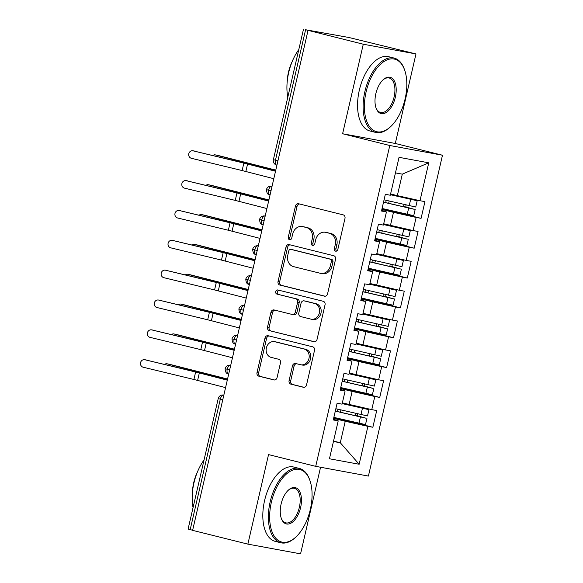 <?xml version="1.0" encoding="UTF-8"?>
<svg xmlns="http://www.w3.org/2000/svg" width="583" height="583" viewBox="0 0 583 583"><rect width="100%" height="100%" fill="white"/><g stroke="black" fill="none" stroke-linecap="round" stroke-linejoin="round"><path stroke-width="0.87" d="M335.589 251.156A2.106 1.785 -79.5 0 0 337.797 249.539L344.983 218.406A3.01 2.551 -79.5 0 0 343.183 214.865L298.613 203.759A3.01 2.551 -79.5 0 0 298.481 203.729A3.01 2.551 -79.5 0 0 295.457 206.069L288.272 237.194A2.106 1.785 -79.5 0 0 291.74 238.061L292.666 234.031A9.627 8.162 -79.5 0 1 302.344 226.539A9.627 8.162 -79.5 0 1 302.759 226.634L306.476 227.559A9.627 8.162 -79.5 0 1 312.233 238.906L311.3 242.936A2.106 1.785 -79.5 0 0 314.769 243.796L315.702 239.766A9.627 8.162 -79.5 0 1 325.372 232.282A9.627 8.162 -79.5 0 1 325.788 232.369L329.504 233.295A9.627 8.162 -79.5 0 1 335.261 244.641L334.336 248.671A2.106 1.785 -79.5 0 0 335.589 251.156M289.081 380.604A3.01 2.551 -79.5 0 0 290.881 384.146L303.386 387.265A3.01 2.551 -79.5 0 0 303.517 387.294A3.01 2.551 -79.5 0 0 306.534 384.955L314.514 350.383A3.01 2.551 -79.5 0 0 312.714 346.834L268.144 335.728A3.01 2.551 -79.5 0 0 268.012 335.706A3.01 2.551 -79.5 0 0 264.988 338.045L257.008 372.61A3.01 2.551 -79.5 0 0 258.808 376.159L273.915 379.919A3.01 2.551 -79.5 0 0 274.046 379.948A3.01 2.551 -79.5 0 0 277.071 377.609L280.481 362.815A3.01 2.551 -79.5 0 0 278.681 359.266L271.19 357.401A8.045 6.821 -79.5 0 1 266.329 348.124A8.045 6.821 -79.5 0 1 274.462 341.653A8.045 6.821 -79.5 0 1 274.812 341.733L304.158 349.042A8.045 6.821 -79.5 0 1 309.012 358.319A8.045 6.821 -79.5 0 1 300.886 364.79A8.045 6.821 -79.5 0 1 300.536 364.718L295.647 363.493A3.01 2.551 -79.5 0 0 295.515 363.464A3.01 2.551 -79.5 0 0 292.491 365.811L289.081 380.604L290.677 380.896A3.01 2.551 -79.5 0 0 292.477 384.445L304.042 387.323M363.282 44.221L342.607 133.755L395.303 143.476L415.978 53.942L363.282 44.221L305.594 29.74L275.46 160.238L277.923 160.857M342.607 133.755L389.787 145.51L315.716 466.349L268.537 454.594L247.87 544.128L192.616 530.362L308.028 30.454M324.418 296.157A3.01 2.551 -79.5 0 0 324.549 296.186A3.01 2.551 -79.5 0 0 327.573 293.847L335.553 259.275A3.01 2.551 -79.5 0 0 333.753 255.733L289.175 244.627A3.01 2.551 -79.5 0 0 289.044 244.598A3.01 2.551 -79.5 0 0 286.027 246.937L278.04 281.502A3.01 2.551 -79.5 0 0 279.84 285.051L324.68 296.208M325.037 304.829L317.05 339.401A3.01 2.551 -79.5 0 1 314.033 341.74A3.01 2.551 -79.5 0 1 313.902 341.711L269.324 330.605A3.01 2.551 -79.5 0 1 267.524 327.056L270.942 312.262A3.01 2.551 -79.5 0 1 273.966 309.923A3.01 2.551 -79.5 0 1 274.097 309.952L292.17 314.456A3.01 2.551 -79.5 0 0 292.302 314.485A3.01 2.551 -79.5 0 0 295.326 312.145L297.592 302.329A3.01 2.551 -79.5 0 0 295.792 298.78L276.969 294.094A2.106 1.785 -79.5 0 1 277.916 289.991L323.237 301.287A3.01 2.551 -79.5 0 1 325.037 304.829M389.787 145.51L442.482 155.231L368.412 476.071L315.716 466.349M428.745 162.81L419.993 200.712L397.336 195.64L402.299 174.149L428.745 162.81L399.049 157.33L390.297 195.232L385.341 194.321L381.486 211.031L386.434 211.95L383.403 225.082L378.454 224.164L374.592 240.881L379.548 241.792L376.516 254.924L371.56 254.013L367.705 270.723L372.654 271.642L369.622 284.774L364.674 283.855L360.811 300.573L365.767 301.484L362.735 314.616L357.78 313.705L353.925 330.415L358.873 331.326L355.841 344.458L350.893 343.547L347.038 360.258L351.986 361.176L348.955 374.308L343.999 373.39L340.144 390.107L345.092 391.018L342.061 404.15L337.112 403.239L333.257 419.949L338.206 420.868L333.44 419.148M382.047 208.612L421.086 218.341L424.949 201.631L419.993 200.712M421.086 218.341L416.138 217.43L413.107 230.562L383.701 223.799M375.153 238.462L414.2 248.19L418.055 231.473L413.107 230.562M414.2 248.19L409.244 247.272L406.213 260.404L376.807 253.649M368.267 268.304L407.306 278.033L411.168 261.322L406.213 260.404M407.306 278.033L402.357 277.122L399.326 290.254L369.921 283.491M361.373 298.146L400.419 307.875L404.274 291.165L399.326 290.254M400.419 307.875L395.463 306.964L392.432 320.096L363.027 313.333M354.486 327.996L393.525 337.725L397.387 321.007L392.432 320.096M393.525 337.725L388.577 336.806L385.545 349.938L356.14 343.183M347.592 357.838L386.638 367.567L390.493 350.857L385.545 349.938M386.638 367.567L381.683 366.656L378.651 379.788L349.246 373.025M340.705 387.688L379.744 397.417L383.607 380.699L378.651 379.788M379.744 397.417L374.796 396.498L371.765 409.63L342.359 402.875M333.811 417.53L372.858 427.259L376.713 410.549L371.765 409.63M372.858 427.259L367.902 426.348L359.157 464.25L329.453 458.77L338.206 420.868M345.092 391.018L340.334 389.298M333.542 441.076L340.283 442.752L345.245 421.269L333.622 418.368M367.902 426.348L345.245 421.269M333.44 441.491L340.283 442.752L359.157 464.25M351.986 361.176L347.22 359.456M349.108 404.551L352.139 391.419L340.508 388.526M374.796 396.498L352.139 391.419M358.873 331.326L354.107 329.614M355.994 374.709L359.026 361.577L347.402 358.676M381.683 366.656L359.026 361.577M365.767 301.484L361.001 299.764M362.888 344.866L365.92 331.734L354.289 328.834M388.577 336.806L365.92 331.734M372.654 271.642L367.888 269.922M369.775 315.017L372.807 301.885L361.183 298.992M395.463 306.964L372.807 301.885M379.548 241.792L374.782 240.072M376.669 285.174L379.701 272.042L368.07 269.142M402.357 277.122L379.701 272.042M386.434 211.95L381.668 210.23M383.556 255.325L386.587 242.193L374.964 239.3M409.244 247.272L386.587 242.193M415.978 53.942L348.911 37.494L305.594 29.74M390.45 225.483L393.481 212.35L381.85 209.45M416.138 217.43L393.481 212.35M192.638 530.26L188.098 529.058L218.224 398.561L220.308 399.151L190.182 529.648M247.87 544.128L300.566 553.85L320.563 467.238M395.303 143.476L442.482 155.231M402.299 174.149L395.456 172.889M397.336 195.64L390.588 193.957M271 190.845L266.453 189.643A4.598 4.598 0 0 1 271.765 186.159A4.598 3.899 -79.5 0 1 271.969 186.203L271.969 186.203A4.598 2.434 104 0 0 268.537 190.233A4.598 2.434 104 0 0 269.856 194.984A4.598 2.434 104 0 0 269.936 195.006L269.441 194.86C269.586 194.474 266.876 195.451 266.453 189.643M264.114 220.695L259.566 219.485A4.598 4.598 0 0 1 264.879 216.001A4.598 3.899 -79.5 0 1 265.076 216.045L265.076 216.045A4.598 2.434 104 0 0 261.65 220.083A4.598 2.434 104 0 0 262.962 224.834A4.598 2.434 104 0 0 263.042 224.849L262.554 224.71C262.7 224.317 259.989 225.293 259.566 219.485M257.22 250.537L252.672 249.335A4.598 4.598 0 0 1 257.985 245.844A4.598 3.899 -79.5 0 1 258.189 245.888L258.189 245.888A4.598 2.434 104 0 0 254.756 249.925A4.598 2.434 104 0 0 256.075 254.676A4.598 2.434 104 0 0 256.156 254.691L255.66 254.552C255.806 254.159 253.095 255.143 252.672 249.335M250.333 280.387L245.786 279.177A4.598 4.598 0 0 1 251.098 275.693A4.598 3.899 -79.5 0 1 251.295 275.737L251.295 275.737A4.598 2.434 104 0 0 247.87 279.767A4.598 2.434 104 0 0 249.181 284.519A4.598 2.434 104 0 0 249.262 284.54L248.773 284.395C248.919 284.008 246.208 284.985 245.786 279.177M243.439 310.229L238.892 309.026A4.598 4.598 0 0 1 244.204 305.536A4.598 3.899 -79.5 0 1 244.408 305.579L244.408 305.579A4.598 2.434 104 0 0 240.976 309.617A4.598 2.434 104 0 0 242.295 314.368A4.598 2.434 104 0 0 242.375 314.383L241.879 314.244C242.025 313.851 239.314 314.835 238.892 309.026M236.552 340.071L232.005 338.869A4.598 4.598 0 0 1 237.317 335.385A4.598 3.899 -79.5 0 1 237.514 335.422L237.514 335.422A4.598 2.434 104 0 0 234.089 339.459A4.598 2.434 104 0 0 235.401 344.21A4.598 2.434 104 0 0 235.481 344.232L234.993 344.087C235.138 343.7 232.428 344.677 232.005 338.869M229.658 369.921L225.111 368.711A4.598 4.598 0 0 1 230.423 365.228A4.598 3.899 -79.5 0 1 230.628 365.271L230.628 365.271A4.598 2.434 104 0 0 227.195 369.309A4.598 2.434 104 0 0 228.514 374.06A4.598 2.434 104 0 0 228.594 374.075L228.099 373.936C228.244 373.543 225.534 374.519 225.111 368.711M336.522 251.098A2.106 1.785 -79.5 0 1 335.932 248.97L336.857 244.94A9.627 8.162 -79.5 0 0 331.1 233.586L329.504 233.295M325.372 232.282L326.968 232.573A9.627 8.162 -79.5 0 1 327.384 232.661L331.1 233.586M302.344 226.539L303.94 226.838A9.627 8.162 -79.5 0 1 304.355 226.925L308.072 227.851A9.627 8.162 -79.5 0 1 313.829 239.198L312.896 243.228A2.106 1.785 -79.5 0 0 313.494 245.356M299.553 203.992A3.01 2.551 -79.5 0 0 297.053 206.367L289.868 237.492A2.106 1.785 -79.5 0 0 290.465 239.62M290.115 244.86A3.01 2.551 -79.5 0 0 287.623 247.228L279.643 281.8A3.01 2.551 -79.5 0 0 281.443 285.342L325.074 296.215M331.341 261.636A2.106 1.785 -79.5 0 0 330.08 259.151L290.953 249.4A2.106 1.785 -79.5 0 0 288.745 251.025L287.769 255.267A9.627 8.162 -79.5 0 0 293.526 266.62L320.271 273.281A9.627 8.162 -79.5 0 0 320.686 273.376A9.627 8.162 -79.5 0 0 330.357 265.884L331.341 261.636L332.937 261.927A2.106 1.785 -79.5 0 0 331.676 259.45L330.08 259.151M292.367 249.662A2.106 1.785 -79.5 0 1 292.549 249.699L331.676 259.45M320.686 273.376L322.282 273.667A9.627 8.162 -79.5 0 0 331.953 266.176L330.357 265.884M332.937 261.927L331.953 266.176M314.558 341.769L269.324 330.605M275.038 310.185A3.01 2.551 -79.5 0 0 272.538 312.561L269.12 327.354A3.01 2.551 -79.5 0 0 270.92 330.896M293.766 314.747A3.01 2.551 -79.5 0 0 293.898 314.776A3.01 2.551 -79.5 0 0 296.922 312.437L299.188 302.621A3.01 2.551 -79.5 0 0 297.388 299.079L276.969 294.094M278.966 290.254A2.106 1.785 -79.5 0 0 278.565 294.386M310.928 319.127A8.045 6.821 -79.5 0 0 311.278 319.207A8.045 6.821 -79.5 0 0 319.411 312.736A8.045 6.821 -79.5 0 0 314.55 303.459L304.209 300.879A3.01 2.551 -79.5 0 0 304.078 300.85A3.01 2.551 -79.5 0 0 301.054 303.196L298.795 313.005A3.01 2.551 -79.5 0 0 300.595 316.554L310.928 319.127M311.278 319.207L312.874 319.499A8.045 6.821 -79.5 0 0 321.007 313.035A8.045 6.821 -79.5 0 0 316.146 303.75L314.55 303.459M305.543 301.127A3.01 2.551 -79.5 0 1 305.674 301.149A3.01 2.551 -79.5 0 1 305.805 301.178L316.146 303.75M296.587 363.726A3.01 2.551 -79.5 0 0 294.087 366.102L290.677 380.896M300.886 364.79L302.482 365.082A8.045 6.821 -79.5 0 0 310.615 358.618A8.045 6.821 -79.5 0 0 305.754 349.334L304.158 349.042M274.462 341.653L276.058 341.951A8.045 6.821 -79.5 0 1 276.408 342.024L305.754 349.334M269.084 335.968A3.01 2.551 -79.5 0 0 266.584 338.337L258.604 372.909A3.01 2.551 -79.5 0 0 260.404 376.45L274.571 379.985M390.544 194.146L413.303 199.86L390.442 194.591M390.574 194.03L417.18 200.756L390.421 194.7M384.073 199.823L415.737 207.023L417.18 200.756M383.548 202.104L410.315 208.335M383.527 202.214L414.258 209.29L406.628 207.176A1.224 1.035 100.5 0 1 406.322 205.012M415.183 209.406L413.741 215.674L382.076 208.481M217.656 155.362A3.833 2.762 101.3 0 1 217.765 155.377A3.833 2.762 101.3 0 1 217.867 155.406L215.163 154.859A3.833 2.762 -78.7 0 0 215.054 154.838A3.833 2.762 -78.7 0 0 212.97 155.508M404.325 204.553A1.224 1.035 -79.5 0 0 404.529 206.79L410.345 208.24M275.788 170.112L217.867 155.406M215.163 154.859L254.02 164.923A15.318 0.423 13 0 0 258.998 166.17L275.759 170.229M193.141 150.844A3.833 3.593 -81.3 0 0 188.746 153.876A3.833 3.593 -81.3 0 0 191.413 158.299L242.134 170.557L243.854 163.094L193.141 150.844L245.217 163.306A15.318 0.423 -167 0 1 250.238 164.552L275.562 171.096M192.856 150.786L194.212 150.99A3.833 3.593 98.7 0 1 194.496 151.048M275.526 171.242L243.854 163.094M273.806 178.704L242.134 170.557M383.658 223.996L406.409 229.702L383.556 224.433M383.68 223.879L410.294 230.598L383.527 224.542M377.186 229.666L408.843 236.866L410.294 230.598M376.654 231.947L403.429 238.185M376.633 232.056L407.371 239.132L399.734 237.026A1.224 1.035 100.5 0 1 399.428 234.862M408.297 239.256L406.847 245.523L375.19 238.323M210.762 185.205A3.833 2.762 101.3 0 1 210.871 185.226A3.833 2.762 101.3 0 1 210.98 185.248L208.277 184.709A3.833 2.762 -78.7 0 0 208.167 184.68A3.833 2.762 -78.7 0 0 206.076 185.358M397.438 234.395A1.224 1.035 -79.5 0 0 397.642 236.632L403.451 238.083M268.901 199.954L210.98 185.248M208.277 184.709L247.126 194.773A15.318 0.423 13 0 0 252.111 196.012L268.872 200.071M376.764 253.838L399.523 259.552L376.662 254.283M376.793 253.722L403.4 260.448L376.64 254.385M370.292 259.515L401.957 266.715L403.4 260.448M369.768 261.789L396.535 268.027M369.746 261.898L400.477 268.982L392.847 266.868A1.224 1.035 100.5 0 1 392.541 264.704M401.403 269.098L399.96 275.365L368.296 268.165M203.875 215.054A3.833 2.762 101.3 0 1 203.984 215.069A3.833 2.762 101.3 0 1 204.086 215.098L201.383 214.551A3.833 2.762 -78.7 0 0 201.281 214.529A3.833 2.762 -78.7 0 0 199.189 215.2M390.544 264.237A1.224 1.035 -79.5 0 0 390.748 266.482L396.564 267.932M262.007 229.804L204.086 215.098M201.383 214.551L240.24 224.615A15.318 0.423 13 0 0 245.217 225.861L261.978 229.921M369.877 283.688L392.629 289.394L369.775 284.125M369.899 283.571L396.513 290.29L369.746 284.234M363.406 289.357L395.063 296.558L396.513 290.29M362.874 291.638L389.648 297.877M362.852 291.748L393.591 298.824L385.953 296.711A1.224 1.035 100.5 0 1 385.647 294.553M394.516 298.948L393.066 305.215L361.409 298.015M196.981 244.896A3.833 2.762 101.3 0 1 197.09 244.918A3.833 2.762 101.3 0 1 197.2 244.94L194.496 244.401A3.833 2.762 -78.7 0 0 194.387 244.372A3.833 2.762 -78.7 0 0 192.295 245.049M383.658 294.087A1.224 1.035 -79.5 0 0 383.862 296.324L389.67 297.775M255.121 259.646L197.2 244.94M194.496 244.401L233.346 254.465A15.318 0.423 13 0 0 238.33 255.704L255.092 259.763M362.983 313.53L385.742 319.236L362.881 313.967M363.012 313.414L389.619 320.133L362.859 314.077M356.512 319.2L388.176 326.4L389.619 320.133M355.987 321.481L382.754 327.719M355.965 321.59L386.697 328.666L379.067 326.56A1.224 1.035 100.5 0 1 378.761 324.396M387.622 328.79L386.179 335.057L354.515 327.857M190.094 274.739A3.833 2.762 101.3 0 1 190.204 274.761A3.833 2.762 101.3 0 1 190.306 274.782L187.602 274.243A3.833 2.762 -78.7 0 0 187.5 274.221A3.833 2.762 -78.7 0 0 185.409 274.892M376.764 323.929A1.224 1.035 -79.5 0 0 376.968 326.174L382.783 327.624M248.227 289.489L190.306 274.782M187.602 274.243L226.459 284.307A15.318 0.423 13 0 0 231.436 285.546L248.198 289.605M186.247 180.686A3.833 3.593 -81.3 0 0 181.86 183.725A3.833 3.593 -81.3 0 0 184.527 188.149L235.248 200.399L236.968 192.944L186.247 180.686L238.323 193.148A15.318 0.423 -167 0 1 243.351 194.401L268.668 200.938M185.962 180.628L187.325 180.839A3.833 3.593 98.7 0 1 187.609 180.89M268.639 201.084L236.968 192.944M266.912 208.546L235.248 200.399M179.36 210.529A3.833 3.593 -81.3 0 0 174.966 213.567A3.833 3.593 -81.3 0 0 177.633 217.991L228.354 230.249L230.074 222.786L179.36 210.529L231.436 222.99A15.318 0.423 -167 0 1 236.458 224.244L261.782 230.781M179.076 210.478L180.431 210.682A3.833 3.593 98.7 0 1 180.715 210.74M261.745 230.934L230.074 222.786M260.025 238.389L228.354 230.249M172.466 240.378A3.833 3.593 -81.3 0 0 168.079 243.41A3.833 3.593 -81.3 0 0 170.746 247.841L221.467 260.091L223.187 252.628L172.466 240.378L224.55 252.84A15.318 0.423 -167 0 1 229.571 254.086L254.888 260.63M172.182 240.32L173.545 240.531A3.833 3.593 98.7 0 1 173.829 240.582M254.858 260.776L223.187 252.628M253.131 268.238L221.467 260.091M165.579 270.221A3.833 3.593 -81.3 0 0 161.185 273.259A3.833 3.593 -81.3 0 0 163.852 277.683L214.573 289.94L216.293 282.478L165.579 270.221L217.656 282.682A15.318 0.423 -167 0 1 222.677 283.936L248.001 290.472M165.295 270.162L166.651 270.374A3.833 3.593 98.7 0 1 166.935 270.432M247.964 290.618L216.293 282.478M246.245 298.081L214.573 289.94M405.083 99.015A37.385 19.786 104 0 0 404.638 70.047A37.385 19.786 104 0 0 385.072 60.851A37.385 19.786 104 0 0 366.117 91.823A37.385 19.786 104 0 0 369.352 126.351A37.385 19.786 104 0 0 390.508 126.759A37.385 19.786 104 0 0 405.083 99.015M390.508 126.759L389.874 127.342A38.303 20.267 -76 0 1 375.583 132.399A38.303 20.267 -76 0 1 364.885 91.546A38.303 20.267 -76 0 1 394.101 58.067A38.303 20.267 -76 0 1 404.347 69.239L404.638 70.047M395.34 97.215A18.692 9.889 -76 0 1 385.866 112.701A18.692 9.889 -76 0 1 376.079 108.11A18.692 9.889 -76 0 1 375.86 93.623A18.692 9.889 -76 0 1 383.148 79.754A18.692 9.889 -76 0 1 393.722 79.951A18.692 9.889 -76 0 1 395.34 97.215M375.94 107.687A17.774 9.408 104 0 0 380.546 112.475A17.774 9.408 104 0 0 394.108 96.938A17.774 9.408 104 0 0 389.138 77.991A17.774 9.408 104 0 0 382.827 80.053M287.791 97.23A38.303 20.267 -76 0 1 288.694 72.562A38.303 20.267 -76 0 1 298.788 49.599M287.23 81.445A27.576 14.597 -76 0 1 288.483 72.154A27.576 14.597 -76 0 1 292.17 61.601M375.583 132.399L370.03 131.015A38.303 20.267 -76 0 1 359.332 90.168A38.303 20.267 -76 0 1 388.555 56.682L394.101 58.067M310.338 509.389A37.385 19.786 104 0 0 309.894 480.421A37.385 19.786 104 0 0 290.327 471.224A37.385 19.786 104 0 0 271.379 502.196A37.385 19.786 104 0 0 274.608 536.724A37.385 19.786 104 0 0 295.763 537.132A37.385 19.786 104 0 0 310.338 509.389M295.763 537.132L295.129 537.708A38.303 20.267 -76 0 1 280.838 542.773A38.303 20.267 -76 0 1 270.14 501.919A38.303 20.267 -76 0 1 299.363 468.44A38.303 20.267 -76 0 1 309.609 479.605L309.894 480.421M300.602 507.589A18.692 9.889 -76 0 1 291.121 523.075A18.692 9.889 -76 0 1 281.341 518.476A18.692 9.889 -76 0 1 281.115 503.996A18.692 9.889 -76 0 1 288.403 490.121A18.692 9.889 -76 0 1 298.984 490.325A18.692 9.889 -76 0 1 300.602 507.589M281.195 518.061A17.774 9.408 104 0 0 285.808 522.849A17.774 9.408 104 0 0 299.363 507.312A17.774 9.408 104 0 0 294.4 488.357A17.774 9.408 104 0 0 288.082 490.427M193.053 507.596A38.303 20.267 -76 0 1 193.95 482.935A38.303 20.267 -76 0 1 204.043 459.972M192.485 491.819A27.576 14.597 -76 0 1 193.738 482.52A27.576 14.597 -76 0 1 197.433 471.975M280.838 542.773L275.293 541.388A38.303 20.267 -76 0 1 264.595 500.535A38.303 20.267 -76 0 1 293.81 467.056L299.363 468.44M356.096 343.372L378.848 349.086L355.994 343.817M356.118 343.256L382.732 349.982L355.965 343.926M349.625 349.049L381.282 356.249L382.732 349.982M349.1 351.33L375.867 357.561M349.071 351.432L379.81 358.516L372.173 356.402A1.224 1.035 100.5 0 1 371.867 354.238M380.735 358.632L379.285 364.9L347.628 357.707M183.2 304.588A3.833 2.762 101.3 0 1 183.31 304.603A3.833 2.762 101.3 0 1 183.419 304.632L180.715 304.086A3.833 2.762 -78.7 0 0 180.606 304.064A3.833 2.762 -78.7 0 0 178.515 304.734M369.877 353.772A1.224 1.035 -79.5 0 0 370.081 356.016L375.889 357.466M241.34 319.338L183.419 304.632M180.715 304.086L219.565 314.15A15.318 0.423 13 0 0 224.55 315.396L241.311 319.455M158.685 300.07A3.833 3.593 -81.3 0 0 154.298 303.102A3.833 3.593 -81.3 0 0 156.965 307.525L207.686 319.783L209.406 312.32L158.685 300.07L210.769 312.532A15.318 0.423 -167 0 1 215.79 313.778L241.107 320.322M158.401 300.012L159.764 300.216A3.833 3.593 98.7 0 1 160.048 300.274M241.078 320.468L209.406 312.32M239.351 327.93L207.686 319.783M349.202 373.222L371.961 378.928L349.1 373.659M349.232 373.105L375.838 379.825L349.079 373.769M342.731 378.892L374.395 386.092L375.838 379.825M342.206 381.173L368.973 387.411M342.185 381.282L372.916 388.358L365.286 386.252A1.224 1.035 100.5 0 1 364.98 384.088M373.841 388.482L372.399 394.749L340.734 387.549M176.314 334.431A3.833 2.762 101.3 0 1 176.423 334.453A3.833 2.762 101.3 0 1 176.525 334.474L173.821 333.935A3.833 2.762 -78.7 0 0 173.719 333.906A3.833 2.762 -78.7 0 0 171.628 334.584M362.983 383.621A1.224 1.035 -79.5 0 0 363.187 385.859L369.003 387.309M234.446 349.181L176.525 334.474M173.821 333.935L212.678 343.999A15.318 0.423 13 0 0 217.656 345.238L234.417 349.297M151.799 329.912A3.833 3.593 -81.3 0 0 147.404 332.951A3.833 3.593 -81.3 0 0 150.071 337.375L200.792 349.625L202.512 342.163L151.799 329.912L203.875 342.374A15.318 0.423 -167 0 1 208.896 343.62L234.22 350.164M151.514 329.854L152.87 330.065A3.833 3.593 98.7 0 1 153.154 330.116M234.184 350.31L202.512 342.163M232.464 357.773L200.792 349.625M342.316 403.064L365.067 408.778L342.214 403.509M342.338 402.948L368.952 409.674L342.185 403.611M335.844 408.741L367.501 415.941L368.952 409.674M335.32 411.015L362.087 417.253M335.291 411.124L366.029 418.208L358.392 416.094A1.224 1.035 100.5 0 1 358.086 413.93M366.955 418.324L365.505 424.592L333.848 417.392M169.42 364.28A3.833 2.762 101.3 0 1 169.529 364.295A3.833 2.762 101.3 0 1 169.638 364.324L166.935 363.777A3.833 2.762 -78.7 0 0 166.825 363.756A3.833 2.762 -78.7 0 0 164.734 364.426M356.096 413.464A1.224 1.035 -79.5 0 0 356.3 415.708L362.109 417.158M227.559 379.03L169.638 364.324M166.935 363.777L205.784 373.841A15.318 0.423 13 0 0 210.769 375.088L227.53 379.139M144.905 359.755A3.833 3.593 -81.3 0 0 140.518 362.794A3.833 3.593 -81.3 0 0 143.185 367.217L193.906 379.475L195.626 372.012L144.905 359.755L196.988 372.216A15.318 0.423 -167 0 1 202.01 373.47L227.326 380.007M144.62 359.704L145.983 359.908A3.833 3.593 98.7 0 1 146.267 359.966M227.297 380.16L195.626 372.012M225.57 387.615L193.906 379.475M273.383 159.647L275.46 160.238A4.598 2.434 104 0 0 276.75 165.142A4.598 2.434 104 0 0 276.823 165.157L276.75 165.142A4.598 4.598 0 0 1 273.383 159.647L303.51 29.15M222.772 399.763L220.308 399.151A4.598 2.434 104 0 1 223.734 395.114L223.734 395.114A4.598 3.899 -79.5 0 0 223.537 395.07A4.598 4.598 0 0 0 218.224 398.561M336.857 244.94L335.261 244.641M327.384 232.661L325.788 232.369M312.896 243.228L311.3 242.936M313.829 239.198L312.233 238.906M308.072 227.851L306.476 227.559M304.355 226.925L302.759 226.634M289.868 237.492L288.272 237.194M297.053 206.367L295.457 206.069M335.932 248.97L334.336 248.671M281.443 285.342L279.84 285.051M279.643 281.8L278.04 281.502M287.623 247.228L286.027 246.937M292.549 249.699L290.953 249.4M269.12 327.354L267.524 327.056M272.538 312.561L270.942 312.262M296.922 312.437L295.326 312.145M299.188 302.621L297.592 302.329M297.388 299.079L295.792 298.78M305.805 301.178L304.209 300.879M294.087 366.102L292.491 365.811M276.408 342.024L274.812 341.733M260.404 376.45L258.808 376.159M258.604 372.909L257.008 372.61M266.584 338.337L264.988 338.045M292.477 384.445L290.881 384.146M406.628 207.176L404.529 206.79M408.661 208.08L407.211 214.347M390.741 194.197L390.639 194.635M389.167 201.011L388.642 203.292M410.658 199.422L409.208 205.69M386.216 200.326L385.691 202.6M254.02 164.923L253.889 165.492M258.998 166.17L258.859 166.782M245.851 171.482L247.571 164.02M399.734 237.026L397.642 236.632M401.767 237.922L400.324 244.19M383.847 224.04L383.745 224.484M382.273 230.853L381.748 233.134M403.764 229.265L402.321 235.532M379.329 230.168L378.797 232.449M247.126 194.773L246.995 195.341M252.111 196.012L251.965 196.624M392.847 266.868L390.748 266.482M394.88 267.765L393.43 274.032M376.961 253.889L376.858 254.326M375.386 260.703L374.862 262.984M396.877 259.114L395.427 265.382M372.435 260.011L371.91 262.292M240.24 224.615L240.109 225.184M245.217 225.861L245.079 226.466M385.953 296.711L383.862 296.324M387.986 297.614L386.544 303.881M370.067 283.732L369.965 284.169M368.492 290.545L367.968 292.826M389.983 288.957L388.54 295.224M365.548 289.86L365.016 292.134M233.346 254.465L233.215 255.033M238.33 255.704L238.185 256.316M379.067 326.56L376.968 326.174M381.1 327.457L379.65 333.724M363.18 313.581L363.078 314.018M361.606 320.395L361.081 322.669M383.097 318.799L381.646 325.066M358.654 319.703L358.13 321.984M226.459 284.307L226.328 284.876M231.436 285.546L231.298 286.158M238.964 201.324L240.684 193.862M232.07 231.174L233.79 223.712M225.184 261.016L226.904 253.554M218.29 290.859L220.01 283.404M372.173 356.402L370.081 356.016M374.206 357.299L372.763 363.573M356.286 343.423L356.184 343.861M354.712 350.237L354.187 352.518M376.203 348.649L374.76 354.916M351.768 349.545L351.236 351.826M219.565 314.15L219.434 314.718M224.55 315.396L224.404 316.008M211.403 320.708L213.123 313.246M365.286 386.252L363.187 385.859M367.319 387.148L365.869 393.416M349.399 373.266L349.297 373.703M347.825 380.08L347.3 382.361M369.316 378.491L367.866 384.758M344.874 379.395L344.349 381.676M212.678 343.999L212.547 344.568M217.656 345.238L217.517 345.85M204.509 350.551L206.229 343.088M358.392 416.094L356.3 415.708M360.425 416.991L358.982 423.258M342.505 403.115L342.403 403.553M340.931 409.929L340.406 412.21M362.422 408.34L360.979 414.608M337.987 409.237L337.462 411.518M205.784 373.841L205.653 374.41M210.769 375.088L210.623 375.692M197.622 380.4L199.342 372.938M292.462 249.677L290.866 249.386M293.898 314.776L292.302 314.485M305.674 301.149L304.078 300.85M217.765 155.377L215.054 154.838M210.871 185.226L208.167 184.68M203.984 215.069L201.281 214.529M197.09 244.918L194.387 244.372M190.204 274.761L187.5 274.221M183.31 304.603L180.606 304.064M176.423 334.453L173.719 333.906M169.529 364.295L166.825 363.756"/></g></svg>

